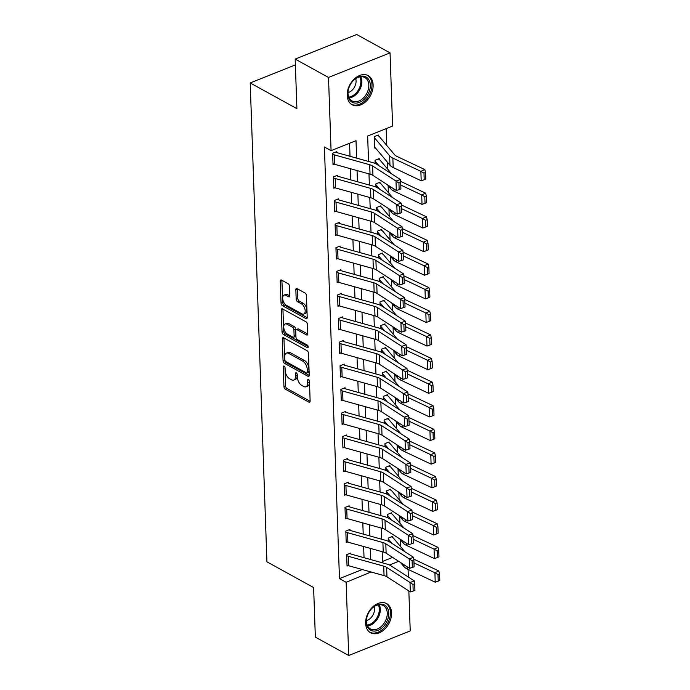 <?xml version="1.0" encoding="UTF-8"?>
<svg xmlns="http://www.w3.org/2000/svg" width="690" height="690" viewBox="0 0 690 690"><rect width="100%" height="100%" fill="white"/><g stroke="black" fill="none" stroke-linecap="round" stroke-linejoin="round"><path stroke-width="1.03" d="M284.125 366.105A1.466 0.794 -111.8 0 0 283.633 366.045A1.466 0.794 -111.8 0 0 283.254 366.899L283.944 386.598A2.096 1.139 -111.8 0 0 285.324 389.177L308.887 402.158A2.096 1.139 -111.8 0 0 309.603 402.253A2.096 1.139 -111.8 0 0 310.129 401.028L309.448 381.329A1.466 0.794 -111.8 0 0 308.482 379.526A1.466 0.794 -111.8 0 0 307.981 379.466A1.466 0.794 -111.8 0 0 307.611 380.319L307.697 382.864A6.702 3.64 -111.8 0 1 305.998 386.78A6.702 3.64 -111.8 0 1 303.721 386.495L301.754 385.408A6.702 3.64 -111.8 0 1 297.356 377.171L297.269 374.618A1.466 0.794 -111.8 0 0 296.303 372.816A1.466 0.794 -111.8 0 0 295.812 372.755A1.466 0.794 -111.8 0 0 295.432 373.609L295.527 376.162A6.702 3.64 -111.8 0 1 293.819 380.069A6.702 3.64 -111.8 0 1 291.542 379.785L289.576 378.698A6.702 3.64 -111.8 0 1 285.177 370.461L285.091 367.908A1.466 0.794 -111.8 0 0 284.125 366.105M373.126 85.008A16.638 11.652 -61.1 0 1 366.054 101.404A16.638 11.652 -61.1 0 1 352.124 104.768A16.638 11.652 -61.1 0 1 347.182 95.375A16.638 11.652 -61.1 0 1 354.255 78.988A16.638 11.652 -61.1 0 1 368.184 75.624A16.638 11.652 -61.1 0 1 373.126 85.008M391.566 612.996A16.638 11.652 -61.1 0 1 384.494 629.392A16.638 11.652 -61.1 0 1 370.565 632.756A16.638 11.652 -61.1 0 1 365.622 623.363A16.638 11.652 -61.1 0 1 372.686 606.967A16.638 11.652 -61.1 0 1 386.624 603.603A16.638 11.652 -61.1 0 1 391.566 612.996M289.498 286.272A2.096 1.139 -111.8 0 0 288.118 283.702L281.511 280.054A2.096 1.139 -111.8 0 0 280.796 279.968A2.096 1.139 -111.8 0 0 280.261 281.192L281.028 303.065A2.096 1.139 -111.8 0 0 282.4 305.644L305.972 318.633A2.096 1.139 -111.8 0 0 306.679 318.72A2.096 1.139 -111.8 0 0 307.214 317.495L306.455 295.613A2.096 1.139 -111.8 0 0 305.075 293.043L297.088 288.644A2.096 1.139 -111.8 0 0 296.381 288.549A2.096 1.139 -111.8 0 0 295.846 289.774L296.174 299.141A2.096 1.139 -111.8 0 0 297.545 301.711L301.504 303.893A5.598 3.045 -111.8 0 1 304.989 309.275A5.598 3.045 -111.8 0 1 303.755 314.054A5.598 3.045 -111.8 0 1 301.858 313.812L286.341 305.265A5.598 3.045 -111.8 0 1 282.865 299.891A5.598 3.045 -111.8 0 1 284.09 295.104A5.598 3.045 -111.8 0 1 285.996 295.346L288.575 296.769A2.096 1.139 -111.8 0 0 289.291 296.864A2.096 1.139 -111.8 0 0 289.826 295.639L289.498 286.272M408.842 590.951L410.231 630.919L348.7 655.5L315.347 637.129L313.614 587.544L266.927 561.815L250.203 82.947L296.898 108.666L295.165 59.081L328.509 77.453L390.048 52.871L392.601 126.072L367.658 136.042L368.546 161.443M348.7 655.5L346.139 582.3L371.073 571.984M356.627 158.122L356.014 140.691L331.071 150.653L324.395 146.979L339.471 578.625L346.139 582.3M331.071 150.653L328.509 77.453M283.521 337.721A2.096 1.139 -111.8 0 0 282.814 337.634A2.096 1.139 -111.8 0 0 282.279 338.859L283.047 360.732A2.096 1.139 -111.8 0 0 284.418 363.311L307.981 376.291A2.096 1.139 -111.8 0 0 308.697 376.386A2.096 1.139 -111.8 0 0 309.232 375.162L308.464 353.28A2.096 1.139 -111.8 0 0 307.093 350.71L283.521 337.721M282.038 331.899L281.27 310.026A2.096 1.139 -111.8 0 1 281.805 308.801A2.096 1.139 -111.8 0 1 282.512 308.887L306.084 321.876A2.096 1.139 -111.8 0 1 307.455 324.447L307.783 333.813A2.096 1.139 -111.8 0 1 307.257 335.038A2.096 1.139 -111.8 0 1 306.541 334.943L296.985 329.682A2.096 1.139 -111.8 0 0 296.269 329.587A2.096 1.139 -111.8 0 0 295.734 330.812L295.958 337.022A2.096 1.139 -111.8 0 0 297.33 339.601L307.283 345.086A1.466 0.794 -111.8 0 1 308.189 346.492A1.466 0.794 -111.8 0 1 307.869 347.743A1.466 0.794 -111.8 0 1 307.369 347.682L283.409 334.478A2.096 1.139 -111.8 0 1 282.038 331.899L283.702 331.235L282.935 309.362L281.27 310.026M339.471 578.625L362.25 569.526M364.035 557.71L363.647 546.532M363.216 534.095L362.819 522.917M362.388 510.479L362 499.301M361.56 486.864L361.172 475.695M360.741 463.257L360.344 452.079M359.913 439.642L359.524 428.464M359.085 416.027L358.697 404.849M358.265 392.412L357.877 381.242M357.437 368.805L357.049 357.627M356.618 345.19L356.221 334.012M355.79 321.575L355.402 310.397M354.962 297.968L354.574 286.79M354.143 274.353L353.754 263.175M353.315 250.737L352.926 239.559M352.495 227.122L352.098 215.944M351.667 203.516L351.279 192.338M350.839 179.9L350.451 168.722M350.02 156.285L349.563 143.27M348.39 556.312L348.717 565.757A7.469 3.459 -2 0 1 347.01 565.076L346.682 555.631A7.469 3.459 -2 0 0 348.39 556.312L383.718 566.154A10.669 4.942 178 0 1 386.633 567.387L410.007 582.472L414.397 580.946L391.014 565.869A15.999 7.418 -2 0 0 386.659 564.006L351.322 554.165A2.13 0.992 178 0 1 350.839 553.975L350.805 553.026L346.647 554.691L347.044 566.024L348.157 565.584M347.57 532.697L347.898 542.142A7.469 3.459 -2 0 1 346.182 541.469L345.854 532.025A7.469 3.459 -2 0 0 347.57 532.697L382.898 542.538A10.669 4.942 178 0 1 385.805 543.78L409.179 558.857L413.569 557.339L390.195 542.254A15.999 7.418 -2 0 0 385.831 540.391L350.503 530.558A2.13 0.992 178 0 1 350.011 530.36L349.977 529.42L345.819 531.076L346.216 542.409L347.329 541.969M346.742 509.082L347.07 518.535A7.469 3.459 -2 0 1 345.362 517.854L345.026 508.409A7.469 3.459 -2 0 0 346.742 509.082L382.07 518.923A10.669 4.942 178 0 1 384.977 520.165L408.359 535.25L412.749 533.724L389.367 518.639A15.999 7.418 -2 0 0 385.003 516.775L349.675 506.943A2.13 0.992 178 0 1 349.183 506.745L349.157 505.805L345 507.461L345.388 518.802L346.501 518.354M345.914 485.475L346.251 494.92A7.469 3.459 -2 0 1 344.534 494.238L344.207 484.794A7.469 3.459 -2 0 0 345.914 485.475L381.251 495.308A10.669 4.942 178 0 1 384.158 496.55L407.531 511.635L411.921 510.108L388.539 495.032A15.999 7.418 -2 0 0 384.183 493.169L348.855 483.328A2.13 0.992 178 0 1 348.364 483.138L348.329 482.189L344.172 483.854L344.569 495.187L345.681 494.739M345.095 461.86L345.423 471.305A7.469 3.459 -2 0 1 343.706 470.632L343.379 461.179A7.469 3.459 -2 0 0 345.095 461.86L380.423 471.701A10.669 4.942 178 0 1 383.329 472.935L406.712 488.02L411.093 486.493L387.72 471.417A15.999 7.418 -2 0 0 383.355 469.554L348.027 459.713A2.13 0.992 178 0 1 347.536 459.523L347.501 458.574L343.344 460.239L343.741 471.572L344.853 471.132M344.267 438.245L344.595 447.689A7.469 3.459 -2 0 1 342.887 447.017L342.559 437.572A7.469 3.459 -2 0 0 344.267 438.245L379.595 448.086A10.669 4.942 178 0 1 382.51 449.328L405.884 464.405L410.274 462.886L386.892 447.801A15.999 7.418 -2 0 0 382.536 445.938L347.199 436.106A2.13 0.992 178 0 1 346.716 435.908L346.682 434.967L342.525 436.623L342.921 447.957L344.034 447.517M343.447 414.63L343.775 424.083A7.469 3.459 -2 0 1 342.059 423.401L341.731 413.957A7.469 3.459 -2 0 0 343.447 414.63L378.776 424.471A10.669 4.942 178 0 1 381.682 425.713L405.056 440.798L409.446 439.271L386.072 424.186A15.999 7.418 -2 0 0 381.708 422.323L346.38 412.491A2.13 0.992 178 0 1 345.888 412.292L345.854 411.352L341.697 413.008L342.093 424.35L343.206 423.902M342.62 391.023L342.947 400.467A7.469 3.459 -2 0 1 341.24 399.786L340.903 390.342A7.469 3.459 -2 0 0 342.62 391.023L377.947 400.856A10.669 4.942 178 0 1 380.854 402.098L404.237 417.183L408.627 415.656L385.244 400.579A15.999 7.418 -2 0 0 380.88 398.716L345.552 388.875A2.13 0.992 178 0 1 345.06 388.686L345.035 387.737L340.877 389.402L341.265 400.735L342.378 400.286M341.791 367.408L342.128 376.852A7.469 3.459 -2 0 1 340.412 376.179L340.084 366.735A7.469 3.459 -2 0 0 341.791 367.408L377.128 377.249A10.669 4.942 178 0 1 380.035 378.491L403.409 393.567L407.799 392.041L384.416 376.964A15.999 7.418 -2 0 0 380.061 375.101L344.733 365.26A2.13 0.992 178 0 1 344.241 365.07L344.207 364.122L340.049 365.786L340.446 377.12L341.559 376.68M340.972 343.793L341.3 353.237A7.469 3.459 -2 0 1 339.584 352.564L339.256 343.12A7.469 3.459 -2 0 0 340.972 343.793L376.3 353.634A10.669 4.942 178 0 1 379.207 354.876L402.589 369.952L406.971 368.434L383.597 353.349A15.999 7.418 -2 0 0 379.233 351.486L343.905 341.654A2.13 0.992 178 0 1 343.413 341.455L343.379 340.515L339.221 342.171L339.618 353.504L340.731 353.064M340.144 320.186L340.472 329.63A7.469 3.459 -2 0 1 338.764 328.949L338.436 319.505A7.469 3.459 -2 0 0 340.144 320.186L375.472 330.018A10.669 4.942 178 0 1 378.379 331.26L401.761 346.346L406.151 344.819L382.769 329.734A15.999 7.418 -2 0 0 378.413 327.879L343.077 318.038A2.13 0.992 178 0 1 342.594 317.84L342.559 316.9L338.402 318.564L338.799 329.898L339.911 329.449M339.325 296.571L339.653 306.015A7.469 3.459 -2 0 1 337.936 305.334L337.608 295.889A7.469 3.459 -2 0 0 339.325 296.571L374.653 306.403A10.669 4.942 178 0 1 377.559 307.645L400.933 322.73L405.323 321.204L381.95 306.127A15.999 7.418 -2 0 0 377.585 304.264L342.257 294.423A2.13 0.992 178 0 1 341.766 294.233L341.731 293.285L337.574 294.949L337.971 306.282L339.083 305.834M338.497 272.955L338.825 282.4A7.469 3.459 -2 0 1 337.117 281.727L336.78 272.283A7.469 3.459 -2 0 0 338.497 272.955L373.825 282.797A10.669 4.942 178 0 1 376.731 284.038L400.114 299.115L404.495 297.588L381.122 282.512A15.999 7.418 -2 0 0 376.757 280.649L341.429 270.808A2.13 0.992 178 0 1 340.938 270.618L340.912 269.669L336.755 271.334L337.143 282.667L338.255 282.227M337.669 249.34L338.005 258.785A7.469 3.459 -2 0 1 336.289 258.112L335.961 248.667A7.469 3.459 -2 0 0 337.669 249.34L373.005 259.181A10.669 4.942 178 0 1 375.912 260.423L399.286 275.5L403.676 273.982L380.294 258.897A15.999 7.418 -2 0 0 375.938 257.034L340.61 247.201A2.13 0.992 178 0 1 340.118 247.003L340.084 246.063L335.927 247.719L336.323 259.052L337.436 258.612M336.849 225.734L337.177 235.178A7.469 3.459 -2 0 1 335.461 234.496L335.133 225.052A7.469 3.459 -2 0 0 336.849 225.734L372.177 235.566A10.669 4.942 178 0 1 375.084 236.808L398.466 251.893L402.848 250.367L379.474 235.281A15.999 7.418 -2 0 0 375.11 233.427L339.782 223.586A2.13 0.992 178 0 1 339.29 223.396L339.256 222.447L335.099 224.112L335.495 235.445L336.608 234.997M336.021 202.118L336.349 211.563A7.469 3.459 -2 0 1 334.641 210.881L334.314 201.437A7.469 3.459 -2 0 0 336.021 202.118L371.349 211.951A10.669 4.942 178 0 1 374.256 213.193L397.638 228.278L402.029 226.751L378.646 211.675A15.999 7.418 -2 0 0 374.291 209.812L338.954 199.971A2.13 0.992 178 0 1 338.471 199.781L338.436 198.832L334.279 200.497L334.676 211.83L335.788 211.382M335.202 178.503L335.53 187.947A7.469 3.459 -2 0 1 333.813 187.275L333.486 177.83A7.469 3.459 -2 0 0 335.202 178.503L370.53 188.344A10.669 4.942 178 0 1 373.437 189.586L396.81 204.663L401.201 203.145L377.827 188.06A15.999 7.418 -2 0 0 373.463 186.197L338.135 176.355A2.13 0.992 178 0 1 337.643 176.166L337.608 175.226L333.451 176.882L333.848 188.215L334.961 187.775M334.374 154.888L334.702 164.332A7.469 3.459 -2 0 1 332.994 163.659L332.658 154.215A7.469 3.459 -2 0 0 334.374 154.888L369.702 164.729A10.669 4.942 178 0 1 372.609 165.971L395.991 181.047L400.373 179.529L376.999 164.444A15.999 7.418 -2 0 0 372.635 162.581L337.307 152.749A2.13 0.992 178 0 1 336.815 152.55L336.789 151.61L332.632 153.266L333.02 164.6L334.132 164.16M400.761 546.816L400.511 539.891M399.933 523.201L399.691 516.284M399.105 499.595L398.863 492.669M398.285 475.979L398.044 469.053M397.457 452.364L397.216 445.438M396.629 428.749L396.388 421.832M395.81 405.142L395.568 398.216M394.982 381.527L394.74 374.601M394.163 357.912L393.921 350.986M393.335 334.305L393.093 327.379M392.507 310.69L392.265 303.764M391.687 287.075L391.446 280.149M390.859 263.459L390.618 256.533M390.04 239.853L389.798 232.927M389.212 216.237L388.97 209.312M388.384 192.622L388.142 185.696M387.564 169.007L387.323 162.081M386.736 145.4L386.15 128.65M382.51 561.436L392.61 557.399M391.411 536.811L392.412 537.363L392.386 536.423L388.228 538.079L388.341 541.27L388.254 539.028A2.13 0.992 -2 0 1 388.591 539.287L392.144 543.513M390.583 513.196L391.592 513.748L391.558 512.808L387.401 514.464L387.513 517.655L387.435 515.413A2.13 0.992 -2 0 1 387.763 515.672L391.316 519.898M389.755 489.581L390.764 490.142L390.73 489.193L386.572 490.857L386.685 494.049L386.607 491.798A2.13 0.992 -2 0 1 386.935 492.056L390.488 496.283M388.936 465.974L389.945 466.526L389.91 465.577L385.753 467.242L385.865 470.433L385.788 468.182A2.13 0.992 -2 0 1 386.115 468.441L389.669 472.676M388.108 442.359L389.117 442.911L389.082 441.971L384.925 443.627L385.037 446.818L384.96 444.576A2.13 0.992 -2 0 1 385.287 444.834L388.841 449.061M387.288 418.744L388.289 419.296L388.263 418.356L384.106 420.02L384.209 423.203L384.132 420.96A2.13 0.992 -2 0 1 384.468 421.219L388.022 425.445M386.46 395.129L387.47 395.689L387.435 394.74L383.278 396.405L383.39 399.596L383.312 397.345A2.13 0.992 -2 0 1 383.64 397.604L387.194 401.83M385.632 371.522L386.642 372.074L386.607 371.125L382.45 372.79L382.562 375.981L382.484 373.738A2.13 0.992 -2 0 1 382.812 373.989L386.365 378.224M384.813 347.907L385.822 348.459L385.788 347.519L381.63 349.175L381.743 352.366L381.665 350.123A2.13 0.992 -2 0 1 381.993 350.382L385.546 354.608M383.985 324.291L384.994 324.852L384.96 323.903L380.802 325.568L380.915 328.751L380.837 326.508A2.13 0.992 -2 0 1 381.165 326.767L384.718 330.993M383.166 300.676L384.166 301.237L384.14 300.288L379.983 301.953L380.087 305.144L380.009 302.893A2.13 0.992 -2 0 1 380.345 303.152L383.899 307.378M382.338 277.07L383.347 277.622L383.312 276.681L379.155 278.337L379.267 281.529L379.19 279.286A2.13 0.992 -2 0 1 379.517 279.536L383.071 283.771M381.51 253.454L382.519 254.006L382.484 253.066L378.327 254.722L378.439 257.913L378.362 255.671A2.13 0.992 -2 0 1 378.689 255.93L382.243 260.156M380.69 229.839L381.699 230.4L381.665 229.451L377.508 231.115L377.62 234.307L377.542 232.056A2.13 0.992 -2 0 1 377.87 232.314L381.423 236.541M379.862 206.224L380.871 206.784L380.837 205.836L376.68 207.5L376.792 210.692L376.714 208.44A2.13 0.992 -2 0 1 377.042 208.699L380.595 212.925M379.043 182.617L380.043 183.169L380.018 182.229L375.86 183.885L375.964 187.076L375.886 184.834A2.13 0.992 -2 0 1 376.223 185.093L379.776 189.319M378.215 159.002L379.224 159.554L379.19 158.614L375.032 160.27L375.144 163.461L375.067 161.219A2.13 0.992 -2 0 1 375.395 161.477L378.948 165.704M377.387 135.387L378.396 135.947L378.362 134.999L374.204 136.663L374.601 147.996L375.257 147.738M295.363 64.903L250.203 82.947M295.165 59.081L356.704 34.5L390.048 52.871M408.083 569.388L408.351 577.047M389.436 565.007L398.673 561.315M368.978 173.88L369.366 185.058M369.805 197.495L370.194 208.673M370.625 221.111L371.022 232.28M371.453 244.717L371.841 255.895M372.281 268.332L372.669 279.51M373.1 291.948L373.488 303.126M373.928 315.554L374.316 326.732M374.748 339.17L375.144 350.348M375.576 362.785L375.964 373.963M376.404 386.4L376.792 397.578M377.223 410.007L377.611 421.185M378.051 433.622L378.439 444.8M378.87 457.237L379.267 468.415M379.698 480.852L380.087 492.03M380.526 504.459L380.915 515.637M381.346 528.074L381.734 539.252M382.174 551.69L382.562 562.868M370.642 559.547L370.254 548.369M369.814 535.932L369.426 524.754M368.995 512.316L368.607 501.147M368.167 488.71L367.779 477.532M367.347 465.095L366.951 453.916M366.519 441.479L366.131 430.301M365.691 417.864L365.303 406.695M364.872 394.257L364.484 383.079M364.044 370.642L363.656 359.464M363.225 347.027L362.828 335.849M362.397 323.42L362.009 312.242M361.569 299.805L361.18 288.627M360.749 276.19L360.353 265.012M359.921 252.575L359.533 241.397M359.102 228.968L358.705 217.79M358.274 205.353L357.886 194.175M357.446 181.737L357.058 170.559M369.805 571.63L371.091 572.338M293.819 380.069L295.484 379.405A6.702 3.64 -111.8 0 0 297.183 375.498L295.527 376.162M297.131 373.928L297.183 375.498M305.998 386.78L307.662 386.115A6.702 3.64 -111.8 0 0 309.362 382.2L307.697 382.864M309.31 380.639L309.362 382.2M284.953 367.218L285.608 385.934A2.096 1.139 -111.8 0 0 286.98 388.513L310.129 401.27M283.944 337.953A2.096 1.139 -111.8 0 0 283.944 338.195L284.703 360.068A2.096 1.139 -111.8 0 0 286.083 362.647L309.224 375.403M284.806 359.706A1.466 0.794 -111.8 0 0 285.764 361.508L306.455 372.902A1.466 0.794 -111.8 0 0 306.955 372.971A1.466 0.794 -111.8 0 0 307.326 372.117L307.231 369.426A6.702 3.64 -111.8 0 0 302.832 361.18L288.696 353.392A6.702 3.64 -111.8 0 0 286.419 353.108A6.702 3.64 -111.8 0 0 284.711 357.015L284.806 359.706M306.955 372.971L308.62 372.307A1.466 0.794 -111.8 0 0 308.991 371.453L307.326 372.117M286.419 353.108L288.075 352.435A6.702 3.64 -111.8 0 1 290.361 352.728L304.497 360.516A6.702 3.64 -111.8 0 1 308.896 368.762L308.991 371.453M307.783 334.046L298.649 329.018A2.096 1.139 -111.8 0 0 297.933 328.923L296.269 329.587M308.206 346.561L285.074 333.813L283.409 334.478M287.066 324.214A5.598 3.045 -111.8 0 0 285.16 323.972A5.598 3.045 -111.8 0 0 283.935 328.759A5.598 3.045 -111.8 0 0 287.411 334.132L292.879 337.151A2.096 1.139 -111.8 0 0 293.586 337.238A2.096 1.139 -111.8 0 0 294.121 336.013L293.906 329.803A2.096 1.139 -111.8 0 0 292.534 327.224L287.066 324.214L288.731 323.55A5.598 3.045 -111.8 0 0 286.824 323.308L285.16 323.972M293.586 337.238L295.251 336.573A2.096 1.139 -111.8 0 0 295.786 335.349L294.121 336.013M288.731 323.55L294.19 326.56A2.096 1.139 -111.8 0 1 295.57 329.139L295.786 335.349M283.702 331.235A2.096 1.139 -111.8 0 0 285.074 333.813M284.09 295.104L285.755 294.44A5.598 3.045 -111.8 0 1 287.652 294.682L289.817 295.872M303.755 314.054L305.42 313.389A5.598 3.045 -111.8 0 0 306.645 308.611A5.598 3.045 -111.8 0 0 303.169 303.229L301.504 303.893M297.511 288.877A2.096 1.139 -111.8 0 0 297.511 289.11L297.839 298.477A2.096 1.139 -111.8 0 0 299.21 301.047L303.169 303.229M281.934 280.287A2.096 1.139 -111.8 0 0 281.925 280.528L282.693 302.401A2.096 1.139 -111.8 0 0 284.064 304.98L307.214 317.736M438.228 581.144L439.797 580.428L439.565 573.813L438.003 574.529L438.228 581.144L435.226 582.205L407.212 568.974A15.999 7.418 178 0 1 403.986 566.663L400.467 562.471M435.226 582.205L434.89 572.76L413.966 562.876M438.003 574.529L434.89 572.76L438.797 570.966L439.565 573.813M413.759 559.141L438.797 570.966M392.412 537.363A7.469 3.459 178 0 1 393.567 538.269L404.892 551.733M350.839 553.975L349.83 553.414M348.717 565.757L384.054 575.598A10.669 4.942 178 0 1 386.961 576.84L410.334 591.917L410.007 582.472L412.948 584.447L413.181 591.063L414.932 590.45L414.699 583.835L412.948 584.447M414.699 583.835L414.397 580.946M410.334 591.917L413.181 591.063M437.408 557.529L438.969 556.813L438.737 550.197L437.175 550.913L437.408 557.529L434.398 558.59L406.384 545.359A15.999 7.418 178 0 1 403.167 543.047L399.648 538.856M434.398 558.59L434.07 549.145L413.146 539.261M437.175 550.913L434.07 549.145L437.978 547.36L438.737 550.197M412.939 535.535L437.978 547.36M391.592 513.748A7.469 3.459 178 0 1 392.739 514.654L404.064 528.126M436.58 533.913L438.141 533.198L437.917 526.591L436.356 527.307L436.58 533.913L433.579 534.983L405.565 521.752A15.999 7.418 178 0 1 402.339 519.432L398.82 515.249M433.579 534.983L433.242 525.53L412.318 515.654M436.356 527.307L433.242 525.53L437.149 523.745L437.917 526.591M412.111 511.92L437.149 523.745M390.764 490.142A7.469 3.459 178 0 1 391.92 491.039L403.245 504.511M435.761 510.307L437.322 509.591L437.089 502.976L435.528 503.691L435.761 510.307L432.751 511.368L404.737 498.137A15.999 7.418 178 0 1 401.52 495.817L397.992 491.634M432.751 511.368L432.423 501.923L411.499 492.039M435.528 503.691L432.423 501.923L436.33 500.129L437.089 502.976M411.292 488.304L436.33 500.129M389.945 466.526A7.469 3.459 178 0 1 391.092 467.423L402.417 480.895M350.011 530.36L349.002 529.808M347.898 542.142L383.226 551.983A10.669 4.942 178 0 1 386.133 553.225L409.515 568.301L409.179 558.857L412.12 560.832L412.353 567.447L414.104 566.835L413.879 560.228L412.12 560.832M413.879 560.228L413.569 557.339M409.515 568.301L412.353 567.447M349.183 506.745L348.183 506.193M347.07 518.535L382.407 528.368A10.669 4.942 178 0 1 385.313 529.61L408.687 544.695L408.359 535.25L411.3 537.225L411.525 543.832L413.284 543.22L413.051 536.613L411.3 537.225M413.051 536.613L412.749 533.724M408.687 544.695L411.525 543.832M348.364 483.138L347.355 482.577M346.251 494.92L381.579 504.752A10.669 4.942 178 0 1 384.485 505.994L407.859 521.079L407.531 511.635L410.472 513.61L410.705 520.217L412.456 519.613L412.223 512.998L410.472 513.61M412.223 512.998L411.921 510.108M407.859 521.079L410.705 520.217M434.933 486.692L436.494 485.976L436.261 479.36L434.7 480.076L434.933 486.692L431.923 487.752L403.917 474.522A15.999 7.418 178 0 1 400.692 472.21L397.173 468.018M431.923 487.752L431.595 478.308L410.671 468.424M434.7 480.076L431.595 478.308L435.502 476.523L436.261 479.36M410.464 464.689L435.502 476.523M389.117 442.911A7.469 3.459 178 0 1 390.273 443.817L401.597 457.289M347.536 459.523L346.527 458.971M345.423 471.305L380.751 481.146A10.669 4.942 178 0 1 383.657 482.388L407.04 497.464L406.712 488.02L409.644 489.995L409.877 496.61L411.637 495.998L411.404 489.382L409.644 489.995M411.404 489.382L411.093 486.493M407.04 497.464L409.877 496.61M382.752 604.311A14.395 10.083 -61.1 0 1 387.47 620.086A14.395 10.083 -61.1 0 1 372.298 630.876A14.395 10.083 -61.1 0 1 367.503 615.29A14.395 10.083 -61.1 0 1 370.228 610.348A14.395 10.083 -61.1 0 1 382.752 604.311M367.546 615.195A13.334 9.332 118.9 0 0 370.427 628.9A13.334 9.332 118.9 0 0 372.014 629.522A13.334 9.332 118.9 0 0 385.589 620.646A13.334 9.332 118.9 0 0 383.295 605.544A13.334 9.332 118.9 0 0 381.699 604.923A13.334 9.332 118.9 0 0 370.168 610.434M366.459 620.577A9.496 6.65 118.9 0 0 374.135 606.639M369.547 632.075L369.461 632.023A16.534 11.575 118.9 0 0 369.547 632.075A16.534 11.575 118.9 0 0 371.522 632.842A16.534 11.575 118.9 0 0 388.349 621.828A16.534 11.575 118.9 0 0 385.503 603.112A16.534 11.575 118.9 0 0 385.408 603.06L385.503 603.112M347.863 94.09A14.395 10.083 -61.1 0 1 349.071 87.311A14.395 10.083 -61.1 0 1 351.788 82.36A14.395 10.083 -61.1 0 1 363.587 76.176A14.395 10.083 -61.1 0 1 370.314 85.12A14.395 10.083 -61.1 0 1 359.533 102.353A14.395 10.083 -61.1 0 1 347.863 94.09M349.106 87.207A13.334 9.332 118.9 0 0 348.027 93.392A13.334 9.332 118.9 0 0 351.986 100.913A13.334 9.332 118.9 0 0 363.147 98.222A13.334 9.332 118.9 0 0 368.814 85.086A13.334 9.332 118.9 0 0 364.855 77.565A13.334 9.332 118.9 0 0 351.728 82.446M348.019 92.589A9.496 6.65 118.9 0 0 356.083 80.92A9.496 6.65 118.9 0 0 355.695 78.66M351.106 104.087L351.02 104.035A16.534 11.575 118.9 0 0 351.106 104.087A16.534 11.575 118.9 0 0 364.95 100.74A16.534 11.575 118.9 0 0 371.979 84.456A16.534 11.575 118.9 0 0 367.063 75.124A16.534 11.575 118.9 0 0 366.977 75.081L367.063 75.124M434.105 463.076L435.675 462.36L435.442 455.754L433.881 456.47L434.105 463.076L431.103 464.137L403.089 450.906A15.999 7.418 178 0 1 399.864 448.595L396.345 444.403M431.103 464.137L430.767 454.693L409.843 444.809M433.881 456.47L430.767 454.693L434.674 452.907L435.442 455.754M409.636 441.082L434.674 452.907M388.289 419.296A7.469 3.459 178 0 1 389.445 420.201L400.769 433.674M433.286 439.461L434.847 438.745L434.614 432.138L433.053 432.854L433.286 439.461L430.275 440.531L402.261 427.3A15.999 7.418 178 0 1 399.044 424.98L395.525 420.797M430.275 440.531L429.948 431.078L409.023 421.202M433.053 432.854L429.948 431.078L433.855 429.292L434.614 432.138M408.816 417.467L433.855 429.292M387.47 395.689A7.469 3.459 178 0 1 388.617 396.586L399.941 410.058M432.457 415.854L434.019 415.139L433.794 408.523L432.225 409.239L432.457 415.854L429.447 416.915L401.442 403.685A15.999 7.418 178 0 1 398.216 401.364L394.697 397.181M429.447 416.915L429.12 407.471L408.195 397.587M432.225 409.239L429.12 407.471L433.027 405.677L433.794 408.523M407.988 393.852L433.027 405.677M386.642 372.074A7.469 3.459 178 0 1 387.797 372.971L399.122 386.443M431.638 392.239L433.199 391.523L432.966 384.908L431.405 385.624L431.638 392.239L428.628 393.3L400.614 380.069A15.999 7.418 178 0 1 397.397 377.758L393.869 373.566M428.628 393.3L428.3 383.856L407.376 373.971M431.405 385.624L428.3 383.856L432.207 382.07L432.966 384.908M407.169 370.237L432.207 382.07M385.822 348.459A7.469 3.459 178 0 1 386.969 349.364L398.294 362.837M430.81 368.624L432.371 367.908L432.138 361.301L430.577 362.017L430.81 368.624L427.8 369.685L399.786 356.454A15.999 7.418 178 0 1 396.569 354.143L393.05 349.951M427.8 369.685L427.472 360.24L406.548 350.356M430.577 362.017L427.472 360.24L431.379 358.455L432.138 361.301M406.341 346.63L431.379 358.455M384.994 324.852A7.469 3.459 178 0 1 386.15 325.749L397.466 339.221M346.716 435.908L345.707 435.356M344.595 447.689L379.931 457.53A10.669 4.942 178 0 1 382.838 458.772L406.212 473.849L405.884 464.405L408.825 466.38L409.058 472.995L410.809 472.383L410.576 465.776L408.825 466.38M410.576 465.776L410.274 462.886M406.212 473.849L409.058 472.995M345.888 412.292L344.879 411.74M343.775 424.083L379.103 433.915A10.669 4.942 178 0 1 382.01 435.157L405.392 450.242L405.056 440.798L407.997 442.773L408.23 449.38L409.981 448.767L409.757 442.161L407.997 442.773M409.757 442.161L409.446 439.271M405.392 450.242L408.23 449.38M345.06 388.686L344.06 388.125M342.947 400.467L378.284 410.3A10.669 4.942 178 0 1 381.19 411.542L404.564 426.627L404.237 417.183L407.178 419.158L407.402 425.764L409.161 425.161L408.929 418.545L407.178 419.158M408.929 418.545L408.627 415.656M404.564 426.627L407.402 425.764M344.241 365.07L343.232 364.518M342.128 376.852L377.456 386.693A10.669 4.942 178 0 1 380.363 387.935L403.736 403.012L403.409 393.567L406.35 395.543L406.582 402.158L408.333 401.546L408.101 394.93L406.35 395.543M408.101 394.93L407.799 392.041M403.736 403.012L406.582 402.158M343.413 341.455L342.404 340.903M341.3 353.237L376.628 363.078A10.669 4.942 178 0 1 379.535 364.32L402.917 379.397L402.589 369.952L405.522 371.927L405.755 378.543L407.514 377.93L407.281 371.324L405.522 371.927M407.281 371.324L406.971 368.434M402.917 379.397L405.755 378.543M429.982 345.009L431.552 344.293L431.319 337.686L429.758 338.402L429.982 345.009L426.981 346.078L398.967 332.847A15.999 7.418 178 0 1 395.741 330.527L392.222 326.344M426.981 346.078L426.644 336.634L405.72 326.75M429.758 338.402L426.644 336.634L430.551 334.84L431.319 337.686M405.513 323.015L430.551 334.84M384.166 301.237A7.469 3.459 178 0 1 385.322 302.134L396.647 315.606M342.594 317.84L341.585 317.288M340.472 329.63L375.809 339.463A10.669 4.942 178 0 1 378.715 340.705L402.089 355.79L401.761 346.346L404.702 348.321L404.935 354.927L406.686 354.315L406.453 347.708L404.702 348.321M406.453 347.708L406.151 344.819M402.089 355.79L404.935 354.927M429.163 321.402L430.724 320.686L430.491 314.071L428.93 314.787L429.163 321.402L426.153 322.463L398.139 309.232A15.999 7.418 178 0 1 394.922 306.912L391.403 302.729M426.153 322.463L425.825 313.019L404.901 303.134M428.93 314.787L425.825 313.019L429.732 311.224L430.491 314.071M404.694 299.4L429.732 311.224M383.347 277.622A7.469 3.459 178 0 1 384.494 278.527L395.819 291.991M341.766 294.233L340.757 293.673M339.653 306.015L374.981 315.856A10.669 4.942 178 0 1 377.887 317.089L401.27 332.175L400.933 322.73L403.874 324.705L404.107 331.312L405.858 330.708L405.634 324.093L403.874 324.705M405.634 324.093L405.323 321.204M401.27 332.175L404.107 331.312M428.335 297.787L429.896 297.071L429.672 290.456L428.102 291.171L428.335 297.787L425.325 298.848L397.319 285.617A15.999 7.418 178 0 1 394.094 283.305L390.575 279.114M425.325 298.848L424.997 289.403L404.073 279.519M428.102 291.171L424.997 289.403L428.904 287.618L429.672 290.456M403.866 275.793L428.904 287.618M382.519 254.006A7.469 3.459 178 0 1 383.675 254.912L394.999 268.384M340.938 270.618L339.937 270.066M338.825 282.4L374.153 292.241A10.669 4.942 178 0 1 377.068 293.483L400.442 308.559L400.114 299.115L403.055 301.09L403.279 307.706L405.039 307.093L404.806 300.478L403.055 301.09M404.806 300.478L404.495 297.588M400.442 308.559L403.279 307.706M427.515 274.172L429.077 273.456L428.844 266.849L427.283 267.565L427.515 274.172L424.505 275.232L396.491 262.002A15.999 7.418 178 0 1 393.265 259.69L389.747 255.498M424.505 275.232L424.178 265.788L403.253 255.904M427.283 267.565L424.178 265.788L428.085 264.003L428.844 266.849M403.046 252.178L428.085 264.003M381.699 230.4A7.469 3.459 178 0 1 382.846 231.297L394.171 244.769M340.118 247.003L339.109 246.451M338.005 258.785L373.333 268.626A10.669 4.942 178 0 1 376.24 269.868L399.613 284.953L399.286 275.5L402.227 277.475L402.46 284.09L404.211 283.478L403.978 276.871L402.227 277.475M403.978 276.871L403.676 273.982M399.613 284.953L402.46 284.09M426.687 250.556L428.248 249.84L428.016 243.234L426.454 243.95L426.687 250.556L423.677 251.626L395.663 238.395A15.999 7.418 178 0 1 392.446 236.075L388.927 231.892M423.677 251.626L423.349 242.181L402.425 232.297M426.454 243.95L423.349 242.181L427.257 240.387L428.016 243.234M402.218 228.562L427.257 240.387M380.871 206.784A7.469 3.459 178 0 1 382.027 207.681L393.343 221.154M339.29 223.396L338.281 222.836M337.177 235.178L372.505 245.01A10.669 4.942 178 0 1 375.412 246.252L398.794 261.338L398.466 251.893L401.399 253.868L401.632 260.475L403.391 259.871L403.158 253.256L401.399 253.868M403.158 253.256L402.848 250.367M398.794 261.338L401.632 260.475M425.859 226.95L427.429 226.234L427.196 219.618L425.635 220.334L425.859 226.95L422.858 228.011L394.844 214.78A15.999 7.418 178 0 1 391.618 212.46L388.099 208.276M422.858 228.011L422.522 218.566L401.597 208.682M425.635 220.334L422.522 218.566L426.429 216.772L427.196 219.618M401.39 204.947L426.429 216.772M380.043 183.169A7.469 3.459 178 0 1 381.199 184.075L392.524 197.538M338.471 199.781L337.462 199.22M336.349 211.563L371.686 221.404A10.669 4.942 178 0 1 374.592 222.637L397.966 237.722L397.638 228.278L400.579 230.253L400.812 236.86L402.563 236.256L402.33 229.641L400.579 230.253M402.33 229.641L402.029 226.751M397.966 237.722L400.812 236.86M337.643 176.166L336.634 175.614M335.53 187.947L370.858 197.788A10.669 4.942 178 0 1 373.764 199.03L397.147 214.107L396.81 204.663L399.752 206.638L399.984 213.253L401.735 212.641L401.511 206.034L399.752 206.638M401.511 206.034L401.201 203.145M397.147 214.107L399.984 213.253M425.04 203.334L426.601 202.619L426.368 196.003L424.807 196.719L425.04 203.334L422.03 204.395L394.016 191.165A15.999 7.418 178 0 1 390.799 188.853L387.28 184.661M422.03 204.395L421.702 194.951L400.778 185.067M424.807 196.719L421.702 194.951L425.609 193.166L426.368 196.003M400.571 181.341L425.609 193.166M379.224 159.554A7.469 3.459 178 0 1 380.371 160.459L391.696 173.932M424.212 179.719L421.202 180.78L393.197 167.558A15.999 7.418 178 0 1 389.971 165.238L374.903 147.306A2.13 0.992 -2 0 0 374.567 147.048L374.239 137.603A2.13 0.992 -2 0 1 374.567 137.862L389.643 155.793A15.999 7.418 178 0 0 392.86 158.105L420.874 171.336L424.781 169.55L425.549 172.397L423.979 173.112L424.212 179.719L425.773 179.003L425.549 172.397M378.396 135.947A7.469 3.459 178 0 1 379.552 136.844L394.62 154.776A10.669 4.942 -2 0 0 396.767 156.32L424.781 169.55M421.202 180.78L420.874 171.336L423.979 173.112M336.815 152.55L335.814 151.998M334.702 164.332L370.03 174.173A10.669 4.942 178 0 1 372.936 175.415L396.319 190.5L395.991 181.047L398.932 183.023L399.156 189.638L400.916 189.025L400.683 182.419L398.932 183.023M400.683 182.419L400.373 179.529M396.319 190.5L399.156 189.638M284.487 366.407L283.254 366.899M308.844 379.828L307.611 380.319M296.666 373.118L295.432 373.609M310.052 401.692L308.887 402.158M286.98 388.513L285.324 389.177M285.608 385.934L283.944 386.598M309.155 375.826L307.981 376.291M286.083 362.647L284.418 363.311M284.703 360.068L283.047 360.732M283.944 338.195L282.279 338.859M308.896 368.762L307.231 369.426M304.497 360.516L302.832 361.18M290.361 352.728L288.696 353.392M307.706 334.478L306.541 334.943M298.649 329.018L296.985 329.682M308.189 347.355L307.369 347.682M295.57 329.139L293.906 329.803M294.19 326.56L292.534 327.224M289.74 296.303L288.575 296.769M287.652 294.682L285.996 295.346M299.21 301.047L297.545 301.711M297.839 298.477L296.174 299.141M297.511 289.11L295.846 289.774M307.136 318.168L305.972 318.633M284.064 304.98L282.4 305.644M282.693 302.401L281.028 303.065M281.925 280.528L280.261 281.192M407.212 568.974L407.135 566.775M403.986 566.663L403.917 564.696M388.66 541.417L388.591 539.287M383.718 566.154L384.054 575.598M386.633 567.387L386.961 576.84M406.384 545.359L406.307 543.159M403.167 543.047L403.098 541.081M387.84 517.802L387.763 515.672M405.565 521.752L405.487 519.544M402.339 519.432L402.27 517.474M387.012 494.195L386.935 492.056M404.737 498.137L404.659 495.929M401.52 495.817L401.451 493.859M386.184 470.58L386.115 468.441M382.898 542.538L383.226 551.983M385.805 543.78L386.133 553.225M382.07 518.923L382.407 528.368M384.977 520.165L385.313 529.61M381.251 495.308L381.579 504.752M384.158 496.55L384.485 505.994M403.917 474.522L403.84 472.322M400.692 472.21L400.623 470.244M385.365 446.965L385.287 444.834M380.423 471.701L380.751 481.146M383.329 472.935L383.657 482.388M379.207 604.742A13.334 9.332 -61.1 0 1 378.086 617.895A13.334 9.332 -61.1 0 1 367.563 625.882M367.201 625.08A12.894 9.03 118.9 0 0 377.154 617.386A12.894 9.03 118.9 0 0 378.344 604.863M360.767 76.754A13.334 9.332 -61.1 0 1 361.862 81.256A13.334 9.332 -61.1 0 1 349.123 97.894M348.761 97.1A12.894 9.03 118.9 0 0 360.861 81.032A12.894 9.03 118.9 0 0 359.904 76.875M403.089 450.906L403.012 448.707M399.864 448.595L399.795 446.628M384.537 423.349L384.468 421.219M402.261 427.3L402.184 425.092M399.044 424.98L398.975 423.022M383.718 399.743L383.64 397.604M401.442 403.685L401.364 401.477M398.216 401.364L398.147 399.406M382.89 376.128L382.812 373.989M400.614 380.069L400.536 377.87M397.397 377.758L397.328 375.791M382.062 352.512L381.993 350.382M399.786 356.454L399.717 354.255M396.569 354.143L396.5 352.185M381.242 328.897L381.165 326.767M379.595 448.086L379.931 457.53M382.51 449.328L382.838 458.772M378.776 424.471L379.103 433.915M381.682 425.713L382.01 435.157M377.947 400.856L378.284 410.3M380.854 402.098L381.19 411.542M377.128 377.249L377.456 386.693M380.035 378.491L380.363 387.935M376.3 353.634L376.628 363.078M379.207 354.876L379.535 364.32M398.967 332.847L398.889 330.639M395.741 330.527L395.672 328.569M380.414 305.291L380.345 303.152M375.472 330.018L375.809 339.463M378.379 331.26L378.715 340.705M398.139 309.232L398.061 307.024M394.922 306.912L394.853 304.954M379.595 281.675L379.517 279.536M374.653 306.403L374.981 315.856M377.559 307.645L377.887 317.089M397.319 285.617L397.242 283.418M394.094 283.305L394.024 281.339M378.767 258.06L378.689 255.93M373.825 282.797L374.153 292.241M376.731 284.038L377.068 293.483M396.491 262.002L396.414 259.802M393.265 259.69L393.205 257.732M377.939 234.445L377.87 232.314M373.005 259.181L373.333 268.626M375.912 260.423L376.24 269.868M395.663 238.395L395.594 236.187M392.446 236.075L392.377 234.117M377.12 210.838L377.042 208.699M372.177 235.566L372.505 245.01M375.084 236.808L375.412 246.252M394.844 214.78L394.766 212.58M391.618 212.46L391.549 210.502M376.291 187.223L376.223 185.093M371.349 211.951L371.686 221.404M374.256 213.193L374.592 222.637M370.53 188.344L370.858 197.788M373.437 189.586L373.764 199.03M394.016 191.165L393.938 188.965M390.799 188.853L390.73 186.887M375.472 163.608L375.395 161.477M393.197 167.558L392.86 158.105M389.971 165.238L389.643 155.793M374.903 147.306L374.567 137.862M369.702 164.729L370.03 174.173M372.609 165.971L372.936 175.415"/></g></svg>
